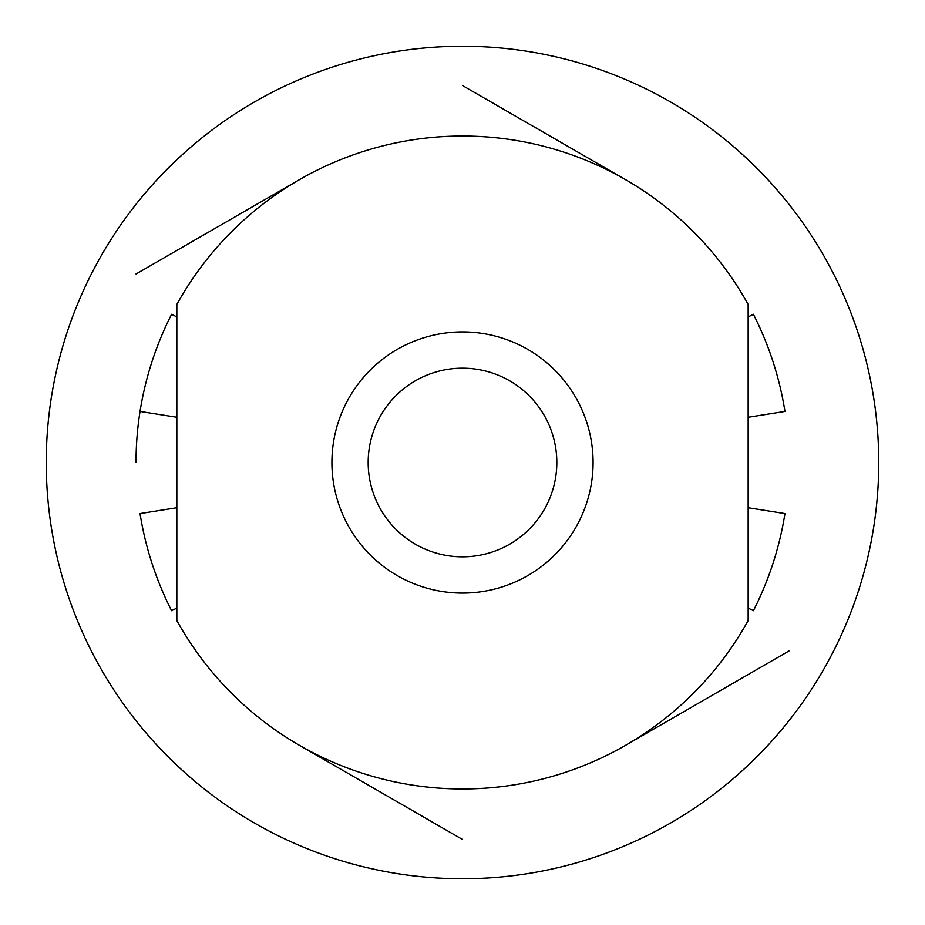 <?xml version="1.0" encoding="UTF-8"?>
<svg xmlns="http://www.w3.org/2000/svg" width="925" height="925" viewBox="0 0 925 925"><rect width="100%" height="100%" fill="white"/><g stroke="black" fill="none" stroke-linecap="round" stroke-linejoin="round"><path stroke-width="1.39" d="M556.827 462.5A94.327 94.327 0 0 0 462.5 368.173A94.327 94.327 0 0 0 368.173 462.5A94.327 94.327 0 0 0 462.5 556.827A94.327 94.327 0 0 0 556.827 462.5M462.5 593.087A130.587 130.587 0 0 1 331.913 462.5A130.587 130.587 0 0 1 462.5 331.913A130.587 130.587 0 0 1 593.087 462.5A130.587 130.587 0 0 1 462.5 593.087M513.572 784.955A326.467 326.467 0 0 1 462.5 788.967A326.467 326.467 0 0 0 748.163 620.548L748.163 304.452A326.467 326.467 0 0 0 176.837 304.452L176.837 620.548A326.467 326.467 0 0 0 462.5 788.967A326.467 326.467 0 0 1 411.428 784.955M176.837 417.256L140.045 411.428A326.467 326.467 0 0 1 171.611 314.28L176.837 316.951M748.163 316.951L753.389 314.28A326.467 326.467 0 0 1 784.955 411.428L748.163 417.256M748.163 507.744L784.955 513.572A326.467 326.467 0 0 1 753.389 610.72L748.163 608.049M176.837 608.049L171.611 610.72A326.467 326.467 0 0 1 140.045 513.572L176.837 507.744M462.5 878.75A416.25 416.25 0 0 1 46.25 462.5A416.25 416.25 0 0 1 462.5 46.25A416.25 416.25 0 0 1 878.75 462.5A416.25 416.25 0 0 1 462.5 878.75M462.5 85.528L625.739 179.774M140.045 411.428A326.467 326.467 0 0 0 136.033 462.5M140.045 513.572A326.467 326.467 0 0 0 171.611 610.72M784.955 411.428A326.467 326.467 0 0 0 753.389 314.28M462.5 839.472L299.261 745.226M788.967 650.992L625.739 745.226M136.033 274.008L299.261 179.774"/></g></svg>
